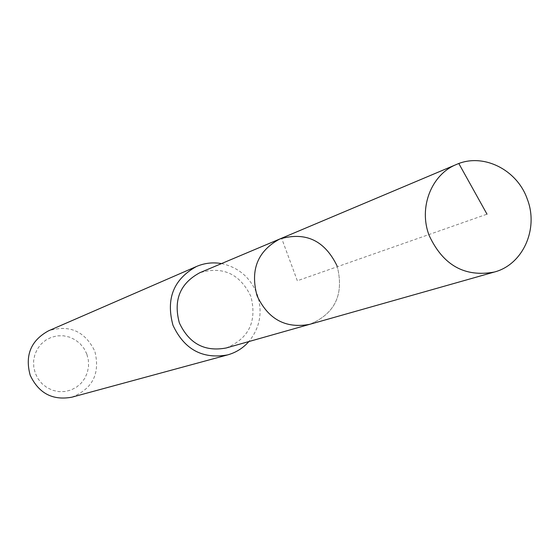 <?xml version="1.0" encoding="UTF-8"?>
<svg xmlns="http://www.w3.org/2000/svg" width="559" height="559" viewBox="0 0 559 559"><rect width="100%" height="100%" fill="white"/><g stroke="black" fill="none" stroke-linecap="round" stroke-linejoin="round"><path stroke-width="0.42" stroke-dasharray="2.79 2.1" d="M337.098 265.965C344.323 294.209 335.197 313.662 309.714 324.325C335.197 313.662 344.323 294.209 337.098 265.965C324.702 240.426 305.584 231.447 279.766 239.007M226.206 347.977C248.986 338.488 257.21 321.271 250.865 296.333C239.881 273.812 222.852 265.951 199.794 272.743M221.511 263.582C238.469 267.293 250.334 277.439 257.098 294.02C262.905 311.663 260.166 327.511 248.881 341.556M71.838 397.197C92.717 388.784 100.375 373.454 94.813 351.199C84.919 331.173 69.491 324.374 48.535 330.816M86.855 354.127L84.046 348.523L80.098 343.666L75.199 339.809L69.596 337.14L63.558 335.791L57.395 335.84L51.407 337.287L45.901 340.054L41.156 344.016L37.404 348.97L34.847 354.672L33.61 360.828L33.764 367.137L35.294 373.265L38.124 378.918L42.121 383.795L47.068 387.66L52.714 390.308L58.786 391.621L64.963 391.524L70.944 390.028L76.415 387.219L81.125 383.229L84.828 378.275L87.337 372.594L88.539 366.466L88.378 360.213L86.855 354.127M458.827 163.535L281.631 238.274L297.332 280.758L487.008 214.174"/><path stroke-width="0.84" d="M527.242 198.997C538.946 228.722 522.972 264.659 494.317 272.044C464.781 277.481 443.07 265.315 429.186 235.535C418.349 207.738 431.345 174.387 456.535 164.43C482.913 152.593 517.04 169.496 527.242 198.997M257.056 295.739C268.103 319.287 285.656 328.818 309.714 324.325C285.656 328.818 268.103 319.287 257.056 295.739C250.055 269.906 257.622 250.998 279.766 239.007C257.622 250.998 250.055 269.906 257.056 295.739M337.098 265.965C324.702 240.426 305.584 231.447 279.766 239.007L199.794 272.743C180.019 283.42 173.206 300.148 179.362 322.913C189.117 343.659 204.734 352.009 226.206 347.977L494.317 272.044M248.881 341.556C243.081 348.11 236.003 352.561 227.632 354.902C202.547 359.374 184.33 349.508 172.983 325.289C165.757 298.723 173.625 279.109 196.579 266.447C204.58 263.044 212.888 262.094 221.511 263.582M196.579 266.447L48.535 330.816C30.906 340.494 24.778 355.293 30.172 375.201C38.711 393.333 52.602 400.67 71.838 397.197L227.632 354.902M487.008 214.174L458.827 163.535M279.766 239.007L456.535 164.43"/></g></svg>
